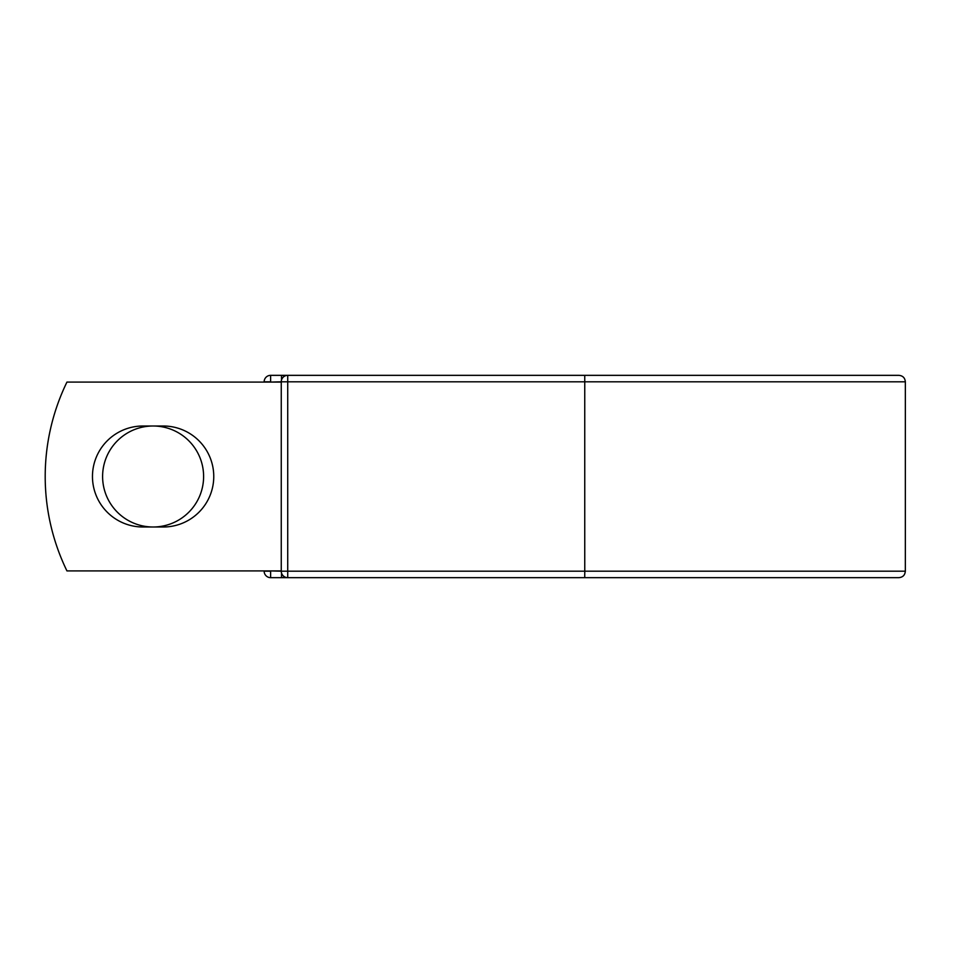 <?xml version="1.0" encoding="UTF-8"?>
<svg xmlns="http://www.w3.org/2000/svg" width="953" height="953" viewBox="0 0 953 953"><rect width="100%" height="100%" fill="white"/><g stroke="black" fill="none" stroke-linecap="round" stroke-linejoin="round"><path stroke-width="1.43" d="M92.465 476.5A50.497 50.497 0 0 0 142.962 526.997L163.249 526.997A50.497 50.497 0 0 0 213.758 476.5A50.497 50.497 0 0 0 163.249 426.003L142.962 426.003A50.497 50.497 0 0 0 92.465 476.5M102.602 476.5A50.497 50.497 0 0 1 153.111 426.003A50.497 50.497 0 0 1 203.608 476.5A50.497 50.497 0 0 1 153.111 526.997A50.497 50.497 0 0 1 102.602 476.5M584.749 375.339L287.723 375.339L287.723 381.808L905.35 381.808C904.969 377.876 902.813 375.72 898.87 375.339L584.749 375.339L584.749 577.661L270.616 577.661A6.48 6.48 0 0 1 264.148 571.192L264.148 570.918M264.148 382.082L264.148 381.808A6.48 6.48 0 0 1 270.616 375.339L281.516 375.339A6.48 6.48 0 0 1 284.625 376.125A6.48 6.48 0 0 0 281.516 375.339L287.723 375.339A6.48 6.48 0 0 0 281.254 381.808L270.616 382.082M584.749 577.661L898.87 577.661C902.813 577.28 904.969 575.124 905.35 571.192L905.35 381.808M270.616 570.918L281.254 571.192L281.254 381.808A6.48 6.48 0 0 1 287.723 375.339M281.254 570.918L66.948 570.918A215.819 215.819 0 0 1 66.948 382.082L281.254 382.082M281.516 577.661A6.48 6.48 0 0 0 284.625 576.875A6.48 6.48 0 0 1 281.516 577.661L281.516 573.039M281.254 571.192A6.48 6.48 0 0 0 287.723 577.661L287.723 571.192L281.254 571.192A6.48 6.48 0 0 0 287.723 577.661M264.148 381.808A6.48 6.48 0 0 1 270.616 375.339L270.616 381.808L264.148 381.808M270.616 577.661A6.48 6.48 0 0 1 264.148 571.192L270.616 571.192L270.616 577.661M281.254 381.808L287.723 381.808L287.723 571.192L905.35 571.192M281.516 379.961L281.516 375.339"/></g></svg>

